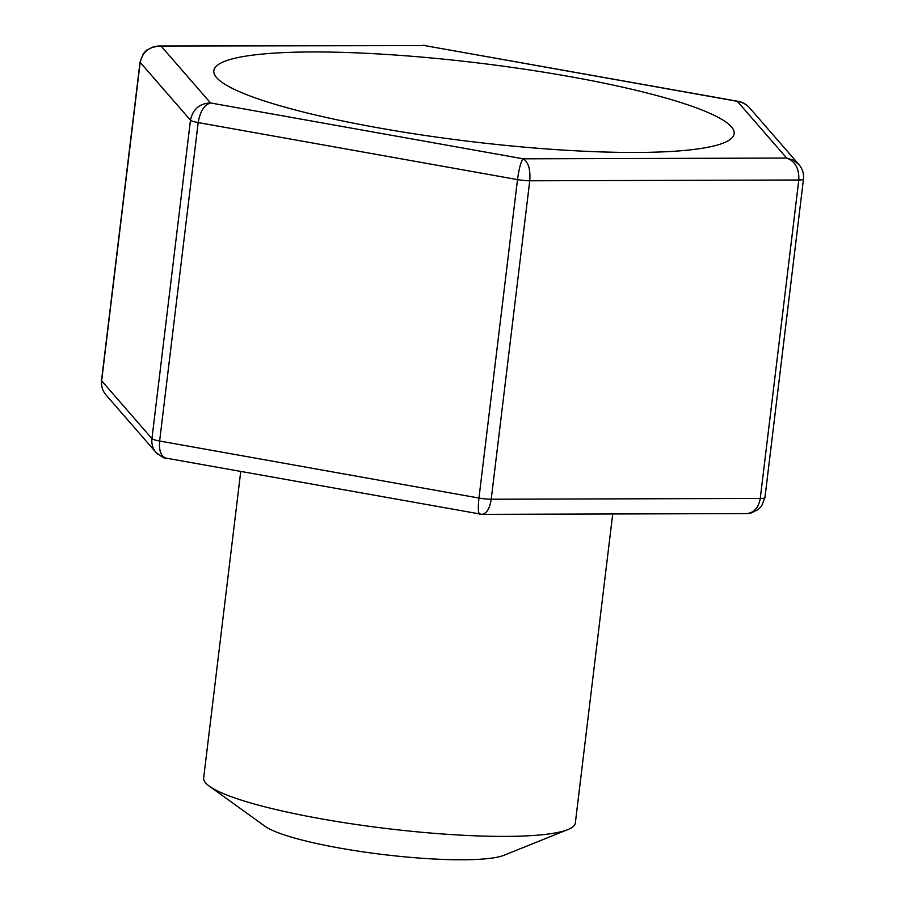 <?xml version="1.0" encoding="UTF-8"?>
<svg xmlns="http://www.w3.org/2000/svg" width="905" height="905" viewBox="0 0 905 905"><rect width="100%" height="100%" fill="white"/><g stroke="black" fill="none" stroke-linecap="round" stroke-linejoin="round"><path stroke-width="1.36" d="M240.741 471.471L203.648 778.017A187.188 28.179 6.9 0 0 209.338 786.185L265.108 826.322A124.8 18.79 6.9 0 0 403.359 856.718A124.8 18.79 6.9 0 0 504.119 855.236L567.854 829.58A187.188 28.179 6.9 0 0 575.331 822.996L612.719 513.972M209.338 786.185A187.188 28.179 6.9 0 0 416.707 831.797A187.188 28.179 6.9 0 0 567.854 829.58M731.398 126.824A262.065 39.447 6.9 0 0 457.251 60.578A262.065 39.447 6.9 0 0 213.818 70.726A262.065 39.447 6.9 0 0 469.254 141.372A262.065 39.447 6.9 0 0 734.159 133.691A262.065 39.447 6.9 0 0 731.398 126.824M101.518 380.485L140.049 62.038A12.478 1.878 -173.1 0 0 140.185 62.366L101.643 380.813A12.478 1.878 -173.1 0 1 101.518 380.485C101.021 386.05 102.548 390.915 106.1 395.078L106.077 395.055C102.582 390.881 101.111 386.141 101.643 380.813L151.938 438.631A12.478 1.878 -173.1 0 0 159.631 441.018L478.96 498.055L517.502 179.609C519.051 168.33 520.963 161.395 523.226 158.816L210.56 102.966C199.598 103.374 192.901 109.109 190.469 120.173L140.185 62.366C142.673 51.37 149.721 46.031 161.316 46.359L210.56 102.966C204.259 104.822 200.129 111.36 198.172 122.571L159.631 441.018C158.861 450.758 160.977 456.459 165.966 458.111L166.022 458.122C165.389 459.05 162.04 457.161 155.988 452.421L157.606 454.061M157.809 46.031L424.75 45.601L158.499 46.008M799.149 164.812L793.402 160.174L786.66 158.058L523.226 158.816C528.396 162.108 530.579 169.427 529.753 180.785A12.478 1.878 -173.1 0 1 517.502 179.609L198.172 122.571A12.478 1.878 -173.1 0 1 190.469 120.173L151.938 438.631C151.384 443.914 152.741 448.518 155.988 452.421M739.328 101.552L424.75 45.601L739.317 101.677L744.623 103.577L749.012 107.175M739.034 101.484L737.428 101.451L786.66 158.058C795.235 161.339 799.273 168.658 798.798 180.005L529.753 180.785L491.223 499.232A12.478 1.878 -173.1 0 1 478.96 498.055C477.919 507.75 478.168 513.112 479.718 514.153L479.797 514.164M798.9 164.529C802.452 168.692 803.979 173.545 803.482 179.111L764.951 497.558A12.478 1.878 -173.1 0 1 760.257 498.451L491.223 499.232C489.741 508.61 486.664 513.644 481.98 514.357L481.675 514.345M803.482 179.122A12.478 1.878 -173.1 0 1 798.798 180.005L760.257 498.451C758.582 507.841 753.989 512.886 746.501 513.588L746.387 513.588M140.049 62.038L143.352 53.655L146.621 50.182L153.997 46.562L158.613 46.019M156.033 452.477L106.077 395.055M423.02 45.261L425.282 45.454M481.98 514.345L165.966 458.111M798.923 164.552L748.967 107.129M738.978 101.484L742.191 102.378L747.394 105.546M746.501 513.588L481.98 514.357M764.951 497.558L761.648 505.94L758.379 509.425L751.003 513.044L747.191 513.565"/></g></svg>
